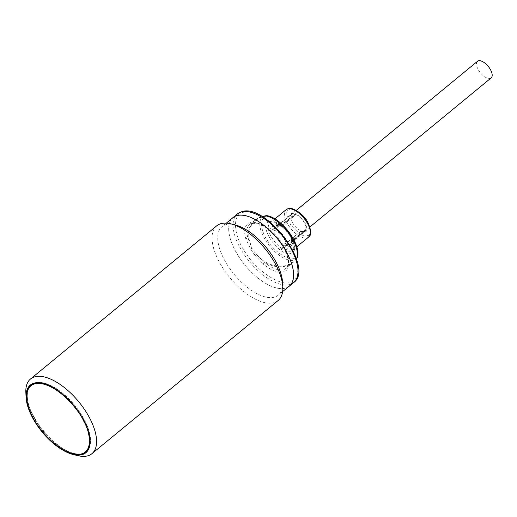 <?xml version="1.0" encoding="UTF-8"?>
<svg xmlns="http://www.w3.org/2000/svg" width="517" height="517" viewBox="0 0 517 517"><rect width="100%" height="100%" fill="white"/><g stroke="black" fill="none" stroke-linecap="round" stroke-linejoin="round"><path stroke-width="0.39" stroke-dasharray="2.58 1.94" d="M292.544 213.708A10.747 5.067 -129.4 0 0 291.388 213.372L291.788 213.876L277.635 225.515L275.561 226.026A11.813 5.571 50.6 0 1 276.446 225.567A11.813 5.571 50.6 0 1 277.202 225.425A11.813 5.571 50.6 0 1 277.345 225.412L277.125 225.431A11.891 5.603 50.6 0 1 290.056 235.965A11.891 5.603 50.6 0 1 291.439 242.9A11.891 5.603 50.6 0 1 289.533 244.955A11.891 5.603 50.6 0 1 287.019 244.935A12.395 5.842 50.6 0 1 285.229 245.22A13.287 6.262 -129.4 0 0 291.407 245.491A13.287 6.262 -129.4 0 0 290.897 236.049A13.287 6.262 -129.4 0 0 274.844 224.746L269.958 228.592A13.41 6.32 50.6 0 1 286.276 239.92A13.41 6.32 50.6 0 1 286.786 249.446A13.41 6.32 50.6 0 1 280.35 249.071A12.395 5.842 -129.4 0 0 282.973 248.399A12.395 5.842 -129.4 0 0 283.348 248.024L288.137 244.089A10.741 5.067 50.6 0 1 287.517 244.069A10.741 5.067 50.6 0 1 285.823 243.656L301.282 230.937A10.741 5.067 50.6 0 1 292.493 222.717A10.741 5.067 50.6 0 1 291.646 214.18A10.741 5.067 50.6 0 1 292.544 213.708L277.086 226.427A10.741 5.067 50.6 0 1 278.508 226.317A10.741 5.067 50.6 0 1 279.18 226.42L274.391 230.362A10.741 5.067 50.6 0 1 283.814 238.247A10.741 5.067 50.6 0 1 285.048 247.43A10.741 5.067 50.6 0 1 283.348 248.024M269.428 221.767C256.936 224.611 279.652 257.899 290.929 253.278C303.421 250.435 280.705 217.146 269.428 221.767M294.38 258.338C288.841 261.079 274.65 251.941 268 241.349C260.4 231.06 259.301 217.806 265.971 216.707L267.884 216.371C282.818 218.529 303.233 248.444 295.995 257.569L294.38 258.338M250.596 248.916A1.609 0.407 148.5 0 0 252.005 248.296L247.901 237.962A1.609 0.956 163.8 0 1 245.678 238.382L250.596 248.916L254.506 254.648L255.753 253.789A33.657 15.865 50.6 0 1 252.005 248.296L248.548 238.104L249.317 228.617L253.937 221.237L262.119 216.571L259.353 217.567L254.338 220.617L258.009 218.245L262.261 216.662M296.383 258.933A28.467 13.423 50.6 0 1 295.995 259.624A1.609 1.402 32.1 0 0 296.26 259.327L293.869 261.589C284.143 270.074 266.145 266.649 255.753 253.789L264.452 262.216A28.467 13.423 50.6 0 0 283.568 269.648A28.467 13.423 50.6 0 0 285.823 268.439C289.875 264.665 288.654 256.859 282.159 245.039C273.732 232.812 262.862 221.903 251.501 223.486L249.653 224.468L254.332 220.617L248.994 228.068L247.901 237.962A28.467 13.423 50.6 0 1 249.653 224.468A28.467 13.423 50.6 0 1 251.915 223.26A28.467 13.423 50.6 0 1 279.762 240.03A28.467 13.423 50.6 0 1 285.823 268.439L293.385 262.222L289.662 264.633C282.049 268.239 273.648 267.431 264.452 262.216A1.609 0.504 130.4 0 0 263.166 264.006C271.179 270.598 277.913 273.222 283.368 271.864C291.207 270.682 289.901 254.836 280.977 242.854C273.286 230.485 256.322 219.557 249.918 222.846C244.864 224.792 243.455 229.968 245.678 238.382M242.874 212.519C251.966 207.84 276.078 223.37 287.019 240.954C299.705 257.983 301.56 280.511 290.412 282.192C281.313 286.87 257.201 271.341 246.266 253.757C233.581 236.728 231.719 214.2 242.874 212.519M282.062 225.942A10.741 5.067 -129.4 0 0 281.267 225.625L294.567 214.678L295.362 215.001L281.855 226.078A11.012 5.189 50.6 0 1 290.567 235.061A11.012 5.189 50.6 0 1 291.969 240.896L305.89 229.445L291.918 241.232A10.741 5.067 -129.4 0 0 291.969 241.051A10.741 5.067 -129.4 0 0 292.073 240.612L305.373 229.671M491.15 77.893A10.741 5.067 50.6 0 1 488.83 78.468A10.741 5.067 50.6 0 1 479.013 70.919A10.741 5.067 50.6 0 1 477.501 61.297M281.267 225.625L280.712 225.619A11.012 5.189 -129.4 0 0 278.54 225.309A11.012 5.189 -129.4 0 0 277.836 225.444A11.012 5.189 -129.4 0 0 277.635 225.515M288.512 286.748A44.372 20.919 50.6 0 1 234.518 249.265A44.372 20.919 50.6 0 1 232.204 218.297M289.307 286.095A44.313 20.893 50.6 0 1 234.55 249.272A44.313 20.893 50.6 0 1 232.999 217.644M282.599 282.728A44.313 20.893 50.6 0 1 278.333 295.123A44.313 20.893 50.6 0 1 223.577 258.3A44.313 20.893 50.6 0 1 222.026 226.672A44.313 20.893 50.6 0 1 235.009 224.882M278.146 300.493A48.346 22.793 50.6 0 1 218.413 260.316A48.346 22.793 50.6 0 1 216.72 225.819M77.763 455.632A48.346 22.793 50.6 0 1 32.19 413.503A48.346 22.793 50.6 0 1 25.85 392.526M30.451 385.772A43.241 20.383 -129.4 0 0 32.952 415.694A43.241 20.383 -129.4 0 0 85.273 452.414M85.971 451.948A43.241 20.383 -129.4 0 0 86.384 451.625A43.241 20.383 -129.4 0 0 84.872 420.773A43.241 20.383 -129.4 0 0 31.44 384.835A43.241 20.383 -129.4 0 0 31.046 385.178M86.501 451.425A43.163 20.344 -129.4 0 0 84.82 420.767A43.163 20.344 -129.4 0 0 31.66 384.764M31.492 384.9A43.163 20.344 -129.4 0 0 32.998 415.7A43.163 20.344 -129.4 0 0 86.333 451.567M274.391 230.362A12.395 5.842 -129.4 0 0 269.958 228.592M274.844 224.746A12.395 5.842 50.6 0 1 277.125 225.431M279.18 226.42A12.395 5.842 -129.4 0 0 277.345 225.412M277.086 226.427A10.747 5.067 -129.4 0 0 275.561 226.026M285.823 243.656A10.747 5.067 50.6 0 1 284.563 243.778L286.483 242.945L300.629 231.306L300.364 231.073A10.747 5.067 -129.4 0 0 301.282 230.937M280.712 225.619L294.632 214.167L294.567 214.678M295.362 215.001L281.855 226.078M294.632 214.167L295.776 214.626M305.217 230.285L305.663 230.336L291.75 241.788L291.918 241.232M305.89 229.445L305.663 230.336M300.681 231.105C302.775 231.842 304.002 232.03 304.364 231.674L305.101 231.28A11.012 5.189 -129.4 0 1 304.229 231.745A11.012 5.189 -129.4 0 1 300.629 231.306L304.894 231.887C307.861 231.603 307.55 227.887 303.977 220.746C298.264 214.277 294.289 211.712 292.047 213.069L291.388 213.372M288.137 244.089A12.395 5.842 50.6 0 1 287.762 244.457A12.395 5.842 50.6 0 1 287.193 244.825A11.813 5.571 50.6 0 1 284.563 243.778M280.35 249.071L285.229 245.22M286.483 242.945A11.012 5.189 50.6 0 0 290.076 243.384A11.012 5.189 -129.4 0 0 290.955 242.919A11.012 5.189 -129.4 0 0 291.75 241.788M295.995 259.624L296.26 259.237A27.013 12.731 50.6 0 1 294.561 260.051A27.013 12.731 50.6 0 1 266.675 242.085A27.013 12.731 50.6 0 1 264.53 216.041A27.013 12.731 50.6 0 1 265.376 215.828M254.506 254.648L263.166 264.006M290.955 242.919L305.101 231.28A11.012 5.189 -129.4 0 0 302.755 220.294A11.012 5.189 -129.4 0 0 291.982 213.805A11.012 5.189 -129.4 0 0 291.788 213.876M308.636 237.07A17.727 8.356 50.6 0 1 307.227 237.82A17.727 8.356 50.6 0 1 286.728 222.336A17.727 8.356 50.6 0 1 286.114 209.689M307.428 235.603C311.57 235.209 311.144 230.026 306.148 220.061C298.18 211.033 292.635 207.459 289.514 209.346C285.371 209.74 285.798 214.923 290.793 224.889C298.761 233.917 304.306 237.49 307.428 235.603M291.129 251.062A17.727 8.356 50.6 0 1 270.63 235.578A17.727 8.356 50.6 0 1 270.016 222.93A17.727 8.356 50.6 0 1 271.419 222.181A17.727 8.356 50.6 0 1 291.918 237.658A17.727 8.356 50.6 0 1 292.538 250.312A17.727 8.356 50.6 0 1 291.129 251.062M266.934 215.679A1.609 1.344 -93.2 0 1 267.884 216.371A1.609 1.221 101.9 0 0 267.115 215.699M293.734 282.528A44.372 20.919 50.6 0 1 290.211 284.408A44.372 20.919 50.6 0 1 238.906 245.653A44.372 20.919 50.6 0 1 237.361 213.993M33.631 383.814A43.163 20.344 50.6 0 1 84.2 421.277A43.163 20.344 50.6 0 1 87.806 449.68M72.923 453.79A43.163 20.344 50.6 0 1 32.377 416.211A43.163 20.344 50.6 0 1 26.722 397.625M296.422 259.056L296.26 259.327A1.609 1.402 32.1 0 0 295.995 257.569A1.609 1.422 -124.2 0 1 296.26 259.237M274.876 218.93L271.005 222.4C271.574 221.392 274.521 222.304 279.846 225.141C283.807 227.887 287.213 231.513 290.056 236.01C292.712 240.463 293.966 244.205 293.805 247.223L292.538 250.312L296.79 246.809M309.909 226.976L285.048 247.43M278.54 225.309L277.202 225.425M226.317 223.144L222.026 226.672M86.384 451.625L85.576 452.291M296.26 210.38L291.646 214.18M282.973 248.399L287.762 244.457M291.407 245.491L286.786 249.446M291.969 241.051L291.439 242.9M282.625 291.594L278.333 295.123M31.44 384.835L30.632 385.501"/><path stroke-width="0.78" d="M296.26 210.38L477.501 61.297A10.741 5.067 50.6 0 1 479.821 60.715A10.741 5.067 50.6 0 1 489.631 68.27A10.741 5.067 50.6 0 1 491.15 77.893L309.909 226.976M232.204 218.297A44.372 20.919 50.6 0 1 232.967 217.605A44.372 20.919 50.6 0 1 287.795 254.474A44.372 20.919 50.6 0 1 289.339 286.134A44.372 20.919 50.6 0 1 288.512 286.748M226.317 223.144L232.999 217.644A44.313 20.893 50.6 0 1 287.762 254.474A44.313 20.893 50.6 0 1 289.307 286.095L282.625 291.594M26.083 397.334L25.85 392.526A48.346 22.793 50.6 0 1 30.503 379L216.72 225.819A48.346 22.793 50.6 0 1 230.886 223.861L235.009 224.882A44.313 20.893 50.6 0 1 276.782 263.502A44.313 20.893 50.6 0 1 282.599 282.728L282.799 286.967A48.346 22.793 50.6 0 1 278.146 300.493L91.929 453.674A48.346 22.793 50.6 0 1 81.479 456.285A48.346 22.793 50.6 0 1 77.763 455.632L73.091 454.482A43.777 20.641 50.6 0 1 26.083 397.334A43.777 20.641 50.6 0 1 39.751 382.722A43.777 20.641 50.6 0 1 84.387 421.465A43.777 20.641 50.6 0 1 76.458 455.07A43.777 20.641 50.6 0 1 73.091 454.482M230.886 223.861A48.346 22.793 50.6 0 1 276.459 265.997A48.346 22.793 50.6 0 1 282.799 286.967M30.503 379A48.346 22.793 50.6 0 1 40.953 376.395A48.346 22.793 50.6 0 1 90.236 419.177A48.346 22.793 50.6 0 1 91.929 453.674M32.144 416.359A43.241 20.383 -129.4 0 0 85.576 452.291A43.241 20.383 -129.4 0 0 84.064 421.433A43.241 20.383 -129.4 0 0 30.632 385.501A43.241 20.383 -129.4 0 0 32.144 416.359M85.273 452.414A43.241 20.383 -129.4 0 0 85.971 451.948M31.66 384.764A43.163 20.344 -129.4 0 0 31.492 384.9L30.871 385.411A43.163 20.344 50.6 0 1 33.631 383.814M265.376 215.828L266.694 215.667A1.609 1.344 -93.2 0 0 266.546 215.686A27.013 12.731 50.6 0 0 265.376 215.828L262.113 216.571L266.197 215.957L262.261 216.662M31.046 385.178A43.241 20.383 -129.4 0 0 30.451 385.772M87.806 449.68A43.163 20.344 50.6 0 1 85.706 452.078L86.333 451.567A43.163 20.344 -129.4 0 0 86.501 451.425M308.016 224.417A17.727 8.356 50.6 0 1 308.636 237.07C309.244 235.235 313.567 236.282 308.022 222.717C303.201 212.539 290.089 206.277 287.93 208.713L286.114 209.689A17.727 8.356 50.6 0 1 287.517 208.939A17.727 8.356 50.6 0 1 308.016 224.417M296.383 258.933A28.467 13.423 50.6 0 0 289.636 234.324A28.467 13.423 50.6 0 0 266.197 215.957A1.609 1.221 101.9 0 1 267.115 215.699L266.694 215.667A1.609 1.344 -93.2 0 1 266.934 215.679M240.877 212.112A44.372 20.919 50.6 0 1 292.183 250.861A44.372 20.919 50.6 0 1 293.734 282.528C315.06 267.644 265.447 202.057 241.29 211.886L237.361 213.993A44.372 20.919 50.6 0 1 240.877 212.112M26.722 397.625A43.163 20.344 50.6 0 1 30.871 385.411C24.784 391.369 25.262 401.677 32.3 416.347C44.268 441.402 75.353 462.301 85.706 452.078A43.163 20.344 50.6 0 1 72.923 453.79M83.857 421.413C90.152 431.882 94.895 455.716 76.083 454.333C56.78 451.987 36.578 426.641 32.351 416.379C26.063 405.91 21.313 382.076 40.126 383.459C59.429 385.805 79.631 411.151 83.857 421.413M286.114 209.689L274.876 218.93M232.967 217.605L237.361 213.993M308.636 237.07L296.79 246.809M267.115 215.699C283.019 218.264 304.164 248.658 296.26 259.327M289.339 286.134L293.734 282.528"/></g></svg>
